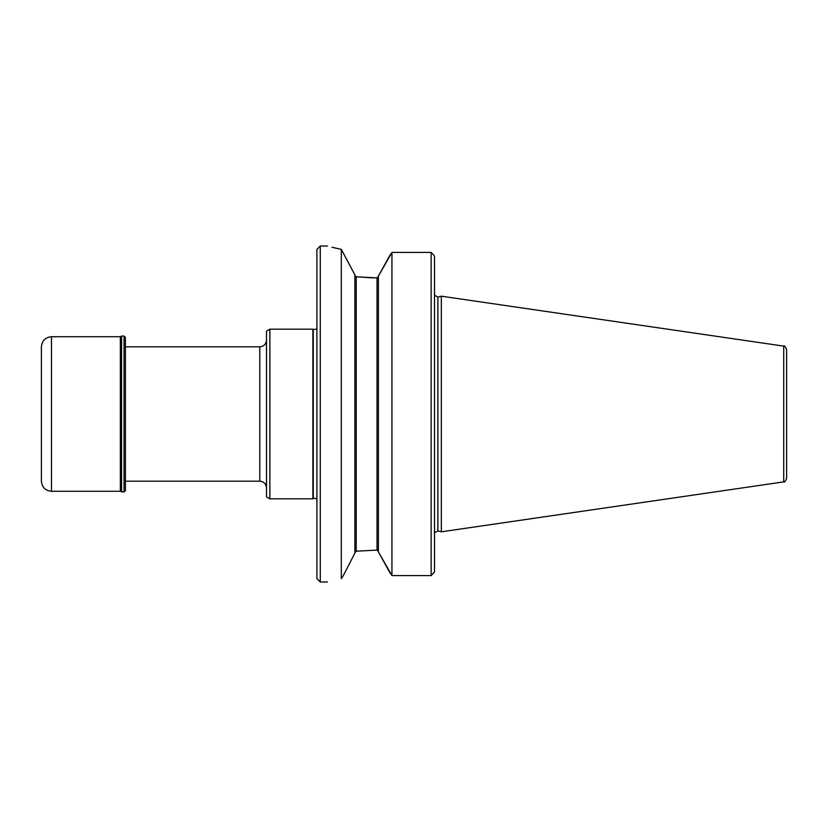 <?xml version="1.0" encoding="UTF-8"?>
<svg xmlns="http://www.w3.org/2000/svg" width="828" height="828" viewBox="0 0 828 828"><rect width="100%" height="100%" fill="white"/><g stroke="black" fill="none" stroke-linecap="round" stroke-linejoin="round"><path stroke-width="1.24" d="M51.481 491.273L51.481 336.727C45.354 337.327 42 340.681 41.4 346.808L41.4 481.192C42 487.319 45.354 490.673 51.481 491.273L120.35 491.273L124.055 491.946L125.39 490.6L125.39 337.4L124.055 336.054L124.055 491.946M51.481 336.727L120.35 336.727L121.581 336.054L121.581 491.946M312.88 498.839L312.88 329.161L269.866 329.161L269.866 498.839L312.88 498.839L313.802 498.218L316.907 498.901M269.866 329.161L266.502 331.107L266.502 496.893L269.866 498.839M786.6 368.646L786.6 478.553C785.234 481.565 784.271 482.672 783.723 481.886L441.345 531.814L441.345 296.186L783.723 346.114L783.723 481.886M783.723 346.114C784.271 345.328 785.234 346.435 786.6 349.447L786.6 414M431.14 252.426L433.986 255.397L431.14 252.426L431.14 575.574L434.493 571.92L431.14 575.574L391.944 575.574L391.944 252.426L431.14 252.426M434.493 256.08L434.493 571.92M391.944 252.426L378.386 276.086L378.386 551.914L391.944 575.574M354.87 275.227L356.216 276.8L356.216 551.2L377.04 550.102L378.386 551.52L377.04 550.102L377.04 277.897L378.386 276.48L377.04 277.897L356.216 276.8L373.511 277.897M390.34 573.473L378.386 551.914M378.386 276.086L390.34 254.527M356.216 551.2L354.87 552.773M332.007 247.241L341.312 249.394C323.013 245.026 323.013 245.026 341.312 249.394L354.87 274.834L354.87 553.166L343.227 575.77L354.87 553.166M341.312 249.394L341.312 578.606L343.227 575.77M341.312 578.606C323.013 582.974 323.013 582.974 341.312 578.606M320.26 246.009L316.907 249.373L316.907 578.627L320.26 581.991L320.26 246.009L327.484 246.009M120.35 336.727L120.35 491.273M121.302 336.334L121.302 491.666M125.39 481.192L259.785 481.192L259.785 346.808C263.863 346.404 266.109 344.169 266.502 340.08M316.907 329.099L313.253 329.451L313.253 498.549M441.345 296.186L437.877 297.117L437.877 530.883L441.345 531.814M121.581 336.054L124.055 336.054M125.39 346.808L259.785 346.808M437.877 530.883L434.586 532.766M437.877 297.117L434.586 295.234M320.26 581.991L327.484 581.991M259.785 481.192C263.863 481.596 266.109 483.831 266.502 487.92"/></g></svg>

